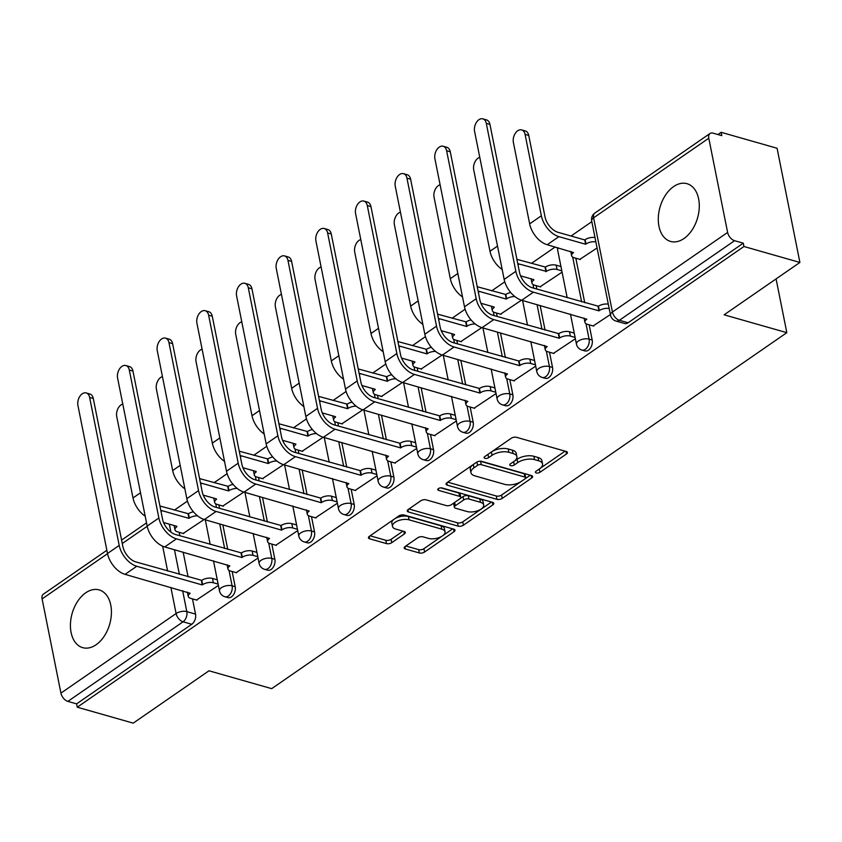 <?xml version="1.0" encoding="UTF-8"?>
<svg xmlns="http://www.w3.org/2000/svg" width="842" height="842" viewBox="0 0 842 842"><rect width="100%" height="100%" fill="white"/><g stroke="black" fill="none" stroke-linecap="round" stroke-linejoin="round"><path stroke-width="1.26" d="M536.28 472.962A2.642 1.242 168.7 0 0 539.964 472.309L566.477 453.985A3.778 1.779 168.7 0 0 567.424 452.459A3.778 1.779 168.7 0 0 566.213 451.47L516.535 437.314A3.778 1.779 168.7 0 0 511.283 438.25L484.76 456.575A2.642 1.242 168.7 0 0 484.097 457.648A2.642 1.242 168.7 0 0 484.95 458.332A2.642 1.242 168.7 0 0 488.623 457.68L492.054 455.312A12.093 5.694 168.7 0 1 508.873 452.301L513.02 453.48A12.093 5.694 168.7 0 1 516.883 456.638A12.093 5.694 168.7 0 1 513.862 461.521L510.431 463.889A2.642 1.242 168.7 0 0 509.768 464.963A2.642 1.242 168.7 0 0 510.61 465.647A2.642 1.242 168.7 0 0 514.294 464.995L517.725 462.616A12.093 5.694 168.7 0 1 534.544 459.616L538.68 460.795A12.093 5.694 168.7 0 1 542.553 463.953A12.093 5.694 168.7 0 1 539.522 468.836L536.091 471.204A2.642 1.242 168.7 0 0 535.438 472.278A2.642 1.242 168.7 0 0 536.28 472.962M683.978 238.528A30.017 19.524 -74.1 0 0 699.228 208.142A30.017 19.524 -74.1 0 0 687.009 183.693A30.017 19.524 -74.1 0 0 673.6 186.587A30.017 19.524 -74.1 0 0 658.349 216.983A30.017 19.524 -74.1 0 0 670.558 241.433A30.017 19.524 -74.1 0 0 683.978 238.528M96.114 644.751A30.017 19.524 -74.1 0 0 111.365 614.365A30.017 19.524 -74.1 0 0 99.156 589.916A30.017 19.524 -74.1 0 0 85.737 592.81A30.017 19.524 -74.1 0 0 70.486 623.206A30.017 19.524 -74.1 0 0 82.695 647.656A30.017 19.524 -74.1 0 0 96.114 644.751M405.139 546.479A3.778 1.779 168.7 0 0 404.192 548.005A3.778 1.779 168.7 0 0 405.402 548.995L419.337 552.962A3.778 1.779 168.7 0 0 424.589 552.026L454.038 531.681A3.778 1.779 168.7 0 0 454.985 530.155A3.778 1.779 168.7 0 0 453.775 529.165L404.097 515.009A3.778 1.779 168.7 0 0 398.845 515.946L369.396 536.301A3.778 1.779 168.7 0 0 368.449 537.827A3.778 1.779 168.7 0 0 369.659 538.806L386.489 543.606A3.778 1.779 168.7 0 0 391.751 542.669L404.349 533.954A3.778 1.779 168.7 0 0 405.297 532.428A3.778 1.779 168.7 0 0 404.086 531.449L395.74 529.071A10.104 4.757 168.7 0 1 392.509 526.439A10.104 4.757 168.7 0 1 397.95 520.819A10.104 4.757 168.7 0 1 409.096 519.84L441.797 529.165A10.104 4.757 168.7 0 1 445.029 531.797A10.104 4.757 168.7 0 1 439.577 537.407A10.104 4.757 168.7 0 1 428.441 538.385L422.989 536.838A3.778 1.779 168.7 0 0 417.737 537.775L405.139 546.479M727.614 232.434L708.785 138.214A7.694 4.589 55.4 0 1 710.027 133.489A7.694 4.589 55.4 0 1 713.079 133.162L721.794 135.646L721.131 132.31L777.082 148.255L799.9 262.451L724.131 314.813L786.828 332.674L271.692 688.651L208.984 670.79L133.215 723.141L77.264 707.206L743.949 246.506L743.286 243.18L734.561 240.696L619.386 320.286A7.694 5.01 105.9 0 1 615.944 321.034L624.659 323.517A7.694 5.01 105.9 0 0 628.1 322.77L619.386 320.286A7.694 4.589 55.4 0 1 612.429 312.035L727.614 232.434A7.694 4.589 55.4 0 0 734.561 240.696M799.9 262.451L743.949 246.506M496.959 499.327A3.778 1.779 168.7 0 0 502.211 498.39L531.66 478.035A3.778 1.779 168.7 0 0 532.607 476.509A3.778 1.779 168.7 0 0 531.397 475.53L481.719 461.374A3.778 1.779 168.7 0 0 476.467 462.311L447.018 482.666A3.778 1.779 168.7 0 0 446.071 484.192A3.778 1.779 168.7 0 0 447.281 485.171L496.959 499.327L496.285 496.001A3.778 1.779 168.7 0 0 501.548 495.064L520.893 481.687M492.854 504.863L463.405 525.208A3.778 1.779 168.7 0 1 458.143 526.145L408.465 511.989A3.778 1.779 168.7 0 1 407.254 511.01A3.778 1.779 168.7 0 1 408.202 509.484L420.811 500.769A3.778 1.779 168.7 0 1 426.063 499.832L446.207 505.579A3.778 1.779 168.7 0 0 451.47 504.632L459.827 498.853A3.778 1.779 168.7 0 0 460.774 497.327A3.778 1.779 168.7 0 0 459.564 496.348L438.587 490.37A2.642 1.242 168.7 0 1 437.745 489.686A2.642 1.242 168.7 0 1 439.166 488.213A2.642 1.242 168.7 0 1 442.082 487.96L492.591 502.348A3.778 1.779 168.7 0 1 493.791 503.327A3.778 1.779 168.7 0 1 492.854 504.863L492.338 502.274M179.188 532.312L179.883 535.765M183.167 552.194L188.082 576.812M192.492 598.904L195.533 614.102L186.819 611.618A7.694 5.01 105.9 0 1 183.061 621.796L67.876 701.386A7.694 4.589 -124.6 0 1 60.929 693.124L42.1 598.904A7.694 4.589 -124.6 0 1 43.352 594.178L106.86 550.289M721.131 132.31L717.91 134.541M591.821 221.667L571.055 236.023M555.173 246.99L531.386 263.43M504.779 281.817L491.717 290.837M465.11 309.225L452.049 318.255M425.442 336.632L412.391 345.662M385.783 364.049L372.722 373.069M346.115 391.456L333.053 400.476M306.446 418.863L293.395 427.883M266.788 446.271L253.726 455.301M227.119 473.688L214.057 482.708M187.45 501.095L174.399 510.115M77.264 707.206L76.601 703.87L67.876 701.386M579.833 259.357L597.083 247.969M593.136 325.938L610.387 314.55M540.164 286.764L562.077 272.155M553.478 353.356L575.381 338.747M500.506 314.171L521.503 300.194M513.809 380.763L535.712 366.154M460.837 341.589L481.834 327.601M474.141 408.17L496.054 393.561M421.168 368.996L442.166 355.008M434.483 435.577L456.385 420.968M381.51 396.403L402.508 382.426M394.814 462.995L416.716 448.386M341.841 423.81L362.839 409.833M355.145 490.402L377.058 475.793M302.173 451.228L323.17 437.24M315.476 517.809L337.389 503.2M262.515 478.635L283.512 464.647M275.818 545.216L297.721 530.607M222.846 506.042L243.843 492.065M236.149 572.634L258.062 558.014M218.857 504.905L219.541 508.358M222.825 524.787L227.75 549.405M232.16 571.497L235.202 586.695L232.108 585.811A7.694 5.01 105.9 0 1 230.434 593.789A7.694 5.01 105.9 0 1 224.909 596.736L228.003 597.609A7.694 5.01 -74.1 0 0 233.529 594.673A7.694 5.01 -74.1 0 0 235.202 586.695M258.526 477.498L259.21 480.94M262.493 497.38L267.409 521.998M271.829 544.079L274.86 559.288L271.777 558.404A7.694 5.01 105.9 0 1 270.103 566.382A7.694 5.01 105.9 0 1 264.577 569.318L267.672 570.202A7.694 5.01 -74.1 0 0 273.197 567.266A7.694 5.01 -74.1 0 0 274.86 559.288M298.184 450.091L298.878 453.533M302.162 469.962L307.077 494.58M311.487 516.672L314.529 531.881L311.435 530.997A7.694 5.01 105.9 0 1 309.761 538.975A7.694 5.01 105.9 0 1 304.246 541.911L307.341 542.795A7.694 5.01 -74.1 0 0 312.856 539.848A7.694 5.01 -74.1 0 0 314.529 531.881M337.853 422.673L338.537 426.126M341.82 442.555L346.746 467.173M351.156 489.265L354.198 504.474L351.103 503.59A7.694 5.01 105.9 0 1 349.43 511.568A7.694 5.01 105.9 0 1 343.904 514.504L346.999 515.388A7.694 5.01 -74.1 0 0 352.524 512.441A7.694 5.01 -74.1 0 0 354.198 504.474M377.521 395.266L378.205 398.719M381.489 415.148L386.404 439.766M390.825 461.858L393.867 477.056L390.772 476.183A7.694 5.01 105.9 0 1 389.099 484.15A7.694 5.01 105.9 0 1 383.573 487.097L386.667 487.981A7.694 5.01 -74.1 0 0 392.193 485.034A7.694 5.01 -74.1 0 0 393.867 477.056M417.179 367.859L417.874 371.311M421.158 387.741L426.073 412.359M430.494 434.44L433.525 449.649L430.43 448.765A7.694 5.01 105.9 0 1 428.767 456.743A7.694 5.01 105.9 0 1 423.242 459.69L426.336 460.563A7.694 5.01 -74.1 0 0 431.851 457.627A7.694 5.01 -74.1 0 0 433.525 449.649M456.848 340.452L457.543 343.894M460.827 360.334L465.742 384.941M470.152 407.033L473.193 422.242L470.099 421.358A7.694 5.01 105.9 0 1 468.426 429.336A7.694 5.01 105.9 0 1 462.9 432.272L465.994 433.156A7.694 5.01 -74.1 0 0 471.52 430.22A7.694 5.01 -74.1 0 0 473.193 422.242M496.517 313.035L497.201 316.487M500.485 332.916L505.41 357.534M509.82 379.626L512.862 394.835L509.768 393.951A7.694 5.01 105.9 0 1 508.094 401.929A7.694 5.01 105.9 0 1 502.569 404.865L505.663 405.749A7.694 5.01 -74.1 0 0 511.189 402.802A7.694 5.01 -74.1 0 0 512.862 394.835M536.175 285.627L536.87 289.08M540.154 305.509L545.069 330.127M549.489 352.219L552.52 367.417L549.426 366.544A7.694 5.01 105.9 0 1 547.763 374.511A7.694 5.01 105.9 0 1 542.237 377.458L545.332 378.342A7.694 5.01 -74.1 0 0 550.847 375.395A7.694 5.01 -74.1 0 0 552.52 367.417M575.844 258.22L584.737 302.72M589.147 324.802L592.189 340.01L589.095 339.126A7.694 5.01 105.9 0 1 587.421 347.104A7.694 5.01 105.9 0 1 581.906 350.051L584.99 350.925A7.694 5.01 -74.1 0 0 590.516 347.988A7.694 5.01 -74.1 0 0 592.189 340.01M786.828 332.674L776.082 278.913M196.481 600.041L218.394 585.432M183.177 533.449L204.174 519.472M76.601 703.87L191.776 624.28A7.694 5.01 -74.1 0 0 195.533 614.102M743.286 243.18L628.1 322.77M542.553 463.953L541.89 460.616A12.093 5.694 168.7 0 0 538.017 457.469L538.68 460.795M514.357 461.153L517.062 459.29A12.093 5.694 168.7 0 1 533.881 456.29L538.017 457.469M516.883 456.638L516.22 453.301A12.093 5.694 168.7 0 0 512.346 450.154L513.02 453.48M491.928 451.628A12.093 5.694 168.7 0 1 508.21 448.975L512.346 450.154M540.027 468.468L565.087 451.154M447.733 482.161L496.285 496.001M525.271 478.666L530.271 475.214M525.05 478.835A2.642 1.242 168.7 0 0 525.713 477.772A2.642 1.242 168.7 0 0 524.871 477.077L481.256 464.658A2.642 1.242 168.7 0 0 477.582 465.31L473.962 467.815A12.093 5.694 168.7 0 0 470.941 472.699A12.093 5.694 168.7 0 0 474.804 475.846L504.611 484.339A12.093 5.694 168.7 0 0 521.43 481.34L525.05 478.835M525.713 477.772L525.05 474.435A2.642 1.242 168.7 0 0 524.198 473.751L524.871 477.077M479.94 461.216A2.642 1.242 168.7 0 1 480.593 461.321L524.198 473.751M472.794 464.847A12.093 5.694 168.7 0 0 470.278 469.362L470.941 472.699M491.465 502.032L462.732 521.882L463.405 525.208M408.928 508.978L457.48 522.819A3.778 1.779 168.7 0 0 462.732 521.882M460.774 497.327L460.111 494.001A3.778 1.779 168.7 0 0 458.901 493.023L440.755 487.855M467.121 511.536A10.104 4.757 168.7 0 0 478.256 510.547A10.104 4.757 168.7 0 0 483.697 504.937A10.104 4.757 168.7 0 0 480.466 502.306L468.941 499.022A3.778 1.779 168.7 0 0 463.689 499.959L455.333 505.737A3.778 1.779 168.7 0 0 454.385 507.263A3.778 1.779 168.7 0 0 455.596 508.252L467.121 511.536M483.697 504.937L483.034 501.611A10.104 4.757 168.7 0 0 479.803 498.98L480.466 502.306M460.1 498.653L463.026 496.633A3.778 1.779 168.7 0 1 468.278 495.696L479.803 498.98M454.396 502.611A3.778 1.779 168.7 0 0 453.722 503.937L454.385 507.263M445.029 531.797L444.365 528.46A10.104 4.757 168.7 0 0 441.134 525.829L441.797 529.165M394.856 518.704A10.104 4.757 168.7 0 1 408.423 516.514L441.134 525.829M393.909 519.356A10.104 4.757 168.7 0 0 391.846 523.103L392.509 526.439M370.112 535.796L385.825 540.28A3.778 1.779 168.7 0 0 391.088 539.343L402.971 531.134M405.855 545.984L418.674 549.637A3.778 1.779 168.7 0 0 423.926 548.7L442.008 536.196M442.955 535.544L452.659 528.85M521.661 129.91L525.324 130.952A8.852 5.757 105.9 0 1 528.744 135.425L545.006 216.826A14.43 8.599 55.4 0 0 558.046 232.318L584.758 239.928L585.622 244.254L558.909 236.644A19.44 11.588 -124.6 0 1 541.353 215.784L525.082 134.383A8.852 5.757 -74.1 0 0 521.661 129.91A8.852 5.757 -74.1 0 0 515.315 133.299A8.852 5.757 -74.1 0 0 513.388 142.466L529.66 223.867A19.44 11.588 -124.6 0 0 547.216 244.727L573.549 252.6A7.694 3.621 168.7 0 0 571.623 255.715A7.694 3.621 168.7 0 0 574.086 257.715L580.38 259.515M584.758 239.928L585.137 239.665A7.694 3.621 -11.3 0 1 594.999 237.56M595.862 241.886A7.694 3.621 168.7 0 0 586 243.991L585.622 244.254M486.287 123.332A8.852 5.757 -74.1 0 0 482.866 118.859A8.852 5.757 -74.1 0 0 476.509 122.237A8.852 5.757 -74.1 0 0 474.593 131.415L504.158 279.397L515.851 271.313L486.287 123.332L489.939 124.374L519.514 272.355A14.43 8.599 55.4 0 0 532.554 287.848L598.441 306.246A7.694 3.621 -11.3 0 1 608.303 304.151M482.866 118.859L486.518 119.901A8.852 5.757 105.9 0 1 489.939 124.374M598.062 306.509L598.925 310.845L533.418 292.174A19.44 11.588 -124.6 0 1 515.851 271.313M609.176 308.477A7.694 3.621 168.7 0 0 599.304 310.582L598.925 310.845M593.684 326.096L587.39 324.307A7.694 3.621 168.7 0 1 584.927 322.297A7.694 3.621 168.7 0 1 586.853 319.192L521.714 300.257A19.44 11.588 -124.6 0 1 504.158 279.397M479.772 157.338A8.852 5.757 -74.1 0 0 473.73 169.874L489.991 251.274A19.44 11.588 -124.6 0 0 502.19 269.535M516.883 259.178A14.43 8.599 55.4 0 0 518.377 259.725L545.469 267.072A7.694 3.621 -11.3 0 1 556.183 265.167L557.046 269.493A7.694 3.621 168.7 0 0 546.342 271.398L519.251 264.051A19.44 11.588 -124.6 0 1 517.746 263.546M545.09 267.335L545.953 271.661M561.814 270.85L557.046 269.493M533.796 279.618L520.577 275.85M533.881 280.007A7.694 3.621 168.7 0 0 531.955 283.123A7.694 3.621 168.7 0 0 534.417 285.122L540.711 286.922M560.951 266.525L556.183 265.167M440.103 184.756A8.852 5.757 -74.1 0 0 434.062 197.281L450.323 278.691A19.44 11.588 -124.6 0 0 462.521 296.942M477.214 286.596A14.43 8.599 55.4 0 0 478.719 287.133L505.81 294.479A7.694 3.621 -11.3 0 1 510.736 292.521M505.432 294.742L506.295 299.078L479.582 291.469A19.44 11.588 -124.6 0 1 478.088 290.953M514.862 296.552A7.694 3.621 168.7 0 0 506.673 298.815L506.295 299.078M494.138 307.025L480.919 303.257M494.212 307.425A7.694 3.621 168.7 0 0 492.286 310.53A7.694 3.621 168.7 0 0 494.749 312.54L501.043 314.329M446.618 150.739A8.852 5.757 -74.1 0 0 443.197 146.266A8.852 5.757 -74.1 0 0 436.851 149.644A8.852 5.757 -74.1 0 0 434.925 158.822L464.489 306.804L476.193 298.731L446.618 150.739L450.27 151.781L479.845 299.763A14.43 8.599 55.4 0 0 492.886 315.255L558.783 333.664A7.694 3.621 -11.3 0 1 569.487 331.748L574.255 333.106M443.197 146.266L446.849 147.308A8.852 5.757 105.9 0 1 450.27 151.781M558.393 333.927L559.267 338.252L493.749 319.581A19.44 11.588 -124.6 0 1 476.193 298.731M575.118 337.432L570.35 336.074A7.694 3.621 168.7 0 0 559.646 337.989L559.267 338.252M554.015 353.503L547.721 351.714A7.694 3.621 168.7 0 1 545.258 349.704A7.694 3.621 168.7 0 1 547.184 346.599L482.056 327.664A19.44 11.588 -124.6 0 1 464.489 306.804M406.949 178.146A8.852 5.757 -74.1 0 0 403.528 173.673A8.852 5.757 -74.1 0 0 397.182 177.062A8.852 5.757 -74.1 0 0 395.256 186.229L424.831 334.221L436.524 326.138L406.949 178.146L410.612 179.188L440.177 327.18A14.43 8.599 55.4 0 0 453.217 342.662L519.114 361.071A7.694 3.621 -11.3 0 1 529.818 359.155L534.586 360.513M403.528 173.673L407.191 174.715A8.852 5.757 105.9 0 1 410.612 179.188M518.735 361.334L519.598 365.66L454.08 346.999A19.44 11.588 -124.6 0 1 436.524 326.138M535.459 364.849L530.692 363.481A7.694 3.621 168.7 0 0 519.977 365.396L519.598 365.66M514.346 380.921L508.052 379.121A7.694 3.621 168.7 0 1 505.589 377.121A7.694 3.621 168.7 0 1 507.515 374.006L442.387 355.082A19.44 11.588 -124.6 0 1 424.831 334.221M400.445 212.163A8.852 5.757 -74.1 0 0 394.393 224.698L410.664 306.099A19.44 11.588 -124.6 0 0 422.863 324.359M437.545 314.003A14.43 8.599 55.4 0 0 439.05 314.55L466.142 321.897A7.694 3.621 -11.3 0 1 471.078 319.939M465.763 322.16L466.626 326.486L439.913 318.876A19.44 11.588 -124.6 0 1 438.419 318.36M475.193 323.959A7.694 3.621 168.7 0 0 467.005 326.222L466.626 326.486M454.469 334.432L441.25 330.664M454.554 334.832A7.694 3.621 168.7 0 0 452.628 337.937A7.694 3.621 168.7 0 0 455.09 339.947L461.384 341.736M360.776 239.57A8.852 5.757 -74.1 0 0 354.724 252.105L370.996 333.506A19.44 11.588 -124.6 0 0 383.194 351.767M397.887 341.41A14.43 8.599 55.4 0 0 399.382 341.957L426.473 349.304A7.694 3.621 -11.3 0 1 431.409 347.346M426.094 349.567L426.957 353.893L400.245 346.283A19.44 11.588 -124.6 0 1 398.75 345.767M435.535 351.377A7.694 3.621 168.7 0 0 427.347 353.629L426.957 353.893M414.801 361.85L401.581 358.082M414.885 362.239A7.694 3.621 168.7 0 0 412.959 365.354A7.694 3.621 168.7 0 0 415.422 367.354L421.716 369.154M321.107 266.977A8.852 5.757 -74.1 0 0 315.066 279.512L331.327 360.913A19.44 11.588 -124.6 0 0 343.525 379.174M358.218 368.817A14.43 8.599 55.4 0 0 359.723 369.364L386.815 376.711A7.694 3.621 -11.3 0 1 391.74 374.753M386.425 376.974L387.299 381.3L360.587 373.69A19.44 11.588 -124.6 0 1 359.092 373.185M395.866 378.784A7.694 3.621 168.7 0 0 387.678 381.037L387.299 381.3M375.143 389.257L361.923 385.489M375.216 389.646A7.694 3.621 168.7 0 0 373.29 392.761A7.694 3.621 168.7 0 0 375.753 394.761L382.047 396.561M367.291 205.553A8.852 5.757 -74.1 0 0 363.87 201.08A8.852 5.757 -74.1 0 0 357.513 204.469A8.852 5.757 -74.1 0 0 355.598 213.636L385.162 361.628L396.856 353.545L367.291 205.553L370.943 206.595L400.518 354.587A14.43 8.599 55.4 0 0 413.559 370.08L479.445 388.478A7.694 3.621 -11.3 0 1 490.16 386.562L494.928 387.93M363.87 201.08L367.522 202.122A8.852 5.757 105.9 0 1 370.943 206.595M479.066 388.741L479.929 393.067L414.422 374.406A19.44 11.588 -124.6 0 1 396.856 353.545M495.791 392.256L491.023 390.898A7.694 3.621 168.7 0 0 480.308 392.804L479.929 393.067M474.688 408.328L468.394 406.528A7.694 3.621 168.7 0 1 465.931 404.528A7.694 3.621 168.7 0 1 467.857 401.413L402.718 382.489A19.44 11.588 -124.6 0 1 385.162 361.628M327.622 232.971A8.852 5.757 -74.1 0 0 324.202 228.498A8.852 5.757 -74.1 0 0 317.844 231.876A8.852 5.757 -74.1 0 0 315.929 241.044L345.494 389.036L357.197 380.952L327.622 232.971L331.274 234.002L360.85 381.994A14.43 8.599 55.4 0 0 373.89 397.487L439.787 415.885A7.694 3.621 -11.3 0 1 450.491 413.98L455.259 415.338M324.202 228.498L327.854 229.54A8.852 5.757 105.9 0 1 331.274 234.002M439.398 416.148L440.271 420.484L374.753 401.813A19.44 11.588 -124.6 0 1 357.197 380.952M456.122 419.663L451.354 418.306A7.694 3.621 168.7 0 0 440.65 420.221L440.271 420.484M435.019 435.735L428.725 433.946A7.694 3.621 168.7 0 1 426.262 431.935A7.694 3.621 168.7 0 1 428.189 428.831L363.06 409.896A19.44 11.588 -124.6 0 1 345.494 389.036M287.953 260.378A8.852 5.757 -74.1 0 0 284.533 255.905A8.852 5.757 -74.1 0 0 278.186 259.283A8.852 5.757 -74.1 0 0 276.26 268.461L305.835 416.443L317.529 408.359L287.953 260.378L291.616 261.42L321.181 409.401A14.43 8.599 55.4 0 0 334.221 424.894L400.118 443.302A7.694 3.621 -11.3 0 1 410.822 441.387L415.59 442.745M284.533 255.905L288.196 256.947A8.852 5.757 105.9 0 1 291.616 261.42M399.74 443.566L400.603 447.891L335.084 429.22A19.44 11.588 -124.6 0 1 317.529 408.359M416.453 447.07L411.696 445.713A7.694 3.621 168.7 0 0 400.981 447.628L400.603 447.891M395.351 463.142L389.057 461.353A7.694 3.621 168.7 0 1 386.594 459.343A7.694 3.621 168.7 0 1 388.52 456.238L323.391 437.303A19.44 11.588 -124.6 0 1 305.835 416.443M281.438 294.395A8.852 5.757 -74.1 0 0 275.397 306.92L291.669 388.32A19.44 11.588 -124.6 0 0 303.867 406.581M318.55 396.224A14.43 8.599 55.4 0 0 320.055 396.771L347.146 404.118A7.694 3.621 -11.3 0 1 352.082 402.16M346.767 404.381L347.63 408.717L320.918 401.097A19.44 11.588 -124.6 0 1 319.423 400.592M356.198 406.191A7.694 3.621 168.7 0 0 348.009 408.454L347.63 408.717M335.474 416.664L322.254 412.896M335.548 417.064A7.694 3.621 168.7 0 0 333.632 420.169A7.694 3.621 168.7 0 0 336.095 422.179L342.378 423.968M248.295 287.785A8.852 5.757 -74.1 0 0 244.875 283.312A8.852 5.757 -74.1 0 0 238.518 286.69A8.852 5.757 -74.1 0 0 236.591 295.868L266.167 443.86L277.86 435.777L248.295 287.785L251.947 288.827L281.523 436.819A14.43 8.599 55.4 0 0 294.553 452.301L360.45 470.71A7.694 3.621 -11.3 0 1 371.164 468.794L375.932 470.152M244.875 283.312L248.527 284.354A8.852 5.757 105.9 0 1 251.947 288.827M360.071 470.973L360.934 475.298L295.426 456.638A19.44 11.588 -124.6 0 1 277.86 435.777M376.795 474.478L372.027 473.12A7.694 3.621 168.7 0 0 361.313 475.035L360.934 475.298M355.692 490.56L349.398 488.76A7.694 3.621 168.7 0 1 346.936 486.76A7.694 3.621 168.7 0 1 348.862 483.645L283.722 464.71A19.44 11.588 -124.6 0 1 266.167 443.86M241.78 321.802A8.852 5.757 -74.1 0 0 235.728 334.337L252 415.738A19.44 11.588 -124.6 0 0 264.199 433.998M278.881 423.642A14.43 8.599 55.4 0 0 280.386 424.179L307.477 431.536A7.694 3.621 -11.3 0 1 312.414 429.578M307.098 431.799L307.962 436.124L281.249 428.515A19.44 11.588 -124.6 0 1 279.755 427.999M316.539 433.598A7.694 3.621 168.7 0 0 308.351 435.861L307.962 436.124M295.805 444.071L282.586 440.303M295.889 444.471A7.694 3.621 168.7 0 0 293.963 447.576A7.694 3.621 168.7 0 0 296.426 449.586L302.72 451.375M208.627 315.192A8.852 5.757 -74.1 0 0 205.206 310.719A8.852 5.757 -74.1 0 0 198.849 314.108A8.852 5.757 -74.1 0 0 196.933 323.275L226.498 471.267L238.202 463.184L208.627 315.192L212.279 316.234L241.854 464.226A14.43 8.599 55.4 0 0 254.894 479.719L320.791 498.117A7.694 3.621 -11.3 0 1 331.495 496.201L336.263 497.559M205.206 310.719L208.858 311.761A8.852 5.757 105.9 0 1 212.279 316.234M320.402 498.38L321.265 502.706L255.757 484.045A19.44 11.588 -124.6 0 1 238.202 463.184M337.126 501.895L332.358 500.537A7.694 3.621 168.7 0 0 321.655 502.442L321.265 502.706M316.024 517.967L309.73 516.167A7.694 3.621 168.7 0 1 307.267 514.167A7.694 3.621 168.7 0 1 309.193 511.052L244.064 492.128A19.44 11.588 -124.6 0 1 226.498 471.267M202.112 349.209A8.852 5.757 -74.1 0 0 196.07 361.744L212.331 443.145A19.44 11.588 -124.6 0 0 224.53 461.405M239.223 451.049A14.43 8.599 55.4 0 0 240.728 451.596L267.819 458.943A7.694 3.621 -11.3 0 1 272.745 456.985M267.43 459.206L268.303 463.532L241.591 455.922A19.44 11.588 -124.6 0 1 240.096 455.406M276.871 461.016A7.694 3.621 168.7 0 0 268.682 463.268L268.303 463.532M256.147 471.478L242.917 467.72M256.221 471.878A7.694 3.621 168.7 0 0 254.295 474.993A7.694 3.621 168.7 0 0 256.757 476.993L263.051 478.782M168.958 342.599A8.852 5.757 -74.1 0 0 165.537 338.137A8.852 5.757 -74.1 0 0 159.191 341.515A8.852 5.757 -74.1 0 0 157.265 350.682L186.84 498.675L198.533 490.591L168.958 342.599L172.621 343.641L202.185 491.633A14.43 8.599 55.4 0 0 215.226 507.126L281.123 525.524A7.694 3.621 -11.3 0 1 291.827 523.619L296.594 524.976M165.537 338.137L169.189 339.168A8.852 5.757 105.9 0 1 172.621 343.641M280.744 525.787L281.607 530.123L216.089 511.452A19.44 11.588 -124.6 0 1 198.533 490.591M297.458 529.302L292.69 527.945A7.694 3.621 168.7 0 0 281.986 529.85L281.607 530.123M276.355 545.374L270.061 543.585A7.694 3.621 168.7 0 1 267.598 541.574A7.694 3.621 168.7 0 1 269.524 538.459L204.395 519.535A19.44 11.588 -124.6 0 1 186.84 498.675M162.443 376.616A8.852 5.757 -74.1 0 0 156.401 389.151L172.663 470.552A19.44 11.588 -124.6 0 0 184.861 488.813M199.554 478.456A14.43 8.599 55.4 0 0 201.059 479.003L228.15 486.35A7.694 3.621 -11.3 0 1 233.087 484.392M227.772 486.613L228.635 490.939L201.922 483.329A19.44 11.588 -124.6 0 1 200.428 482.813M237.202 488.423A7.694 3.621 168.7 0 0 229.013 490.675L228.635 490.939M216.478 498.896L203.259 495.128M216.552 499.285A7.694 3.621 168.7 0 0 214.626 502.4A7.694 3.621 168.7 0 0 217.099 504.4L223.383 506.2M129.3 370.017A8.852 5.757 -74.1 0 0 125.879 365.544A8.852 5.757 -74.1 0 0 119.522 368.922A8.852 5.757 -74.1 0 0 117.596 378.1L147.171 526.082L158.864 517.998L129.3 370.017L132.952 371.059L162.527 519.04A14.43 8.599 55.4 0 0 175.557 534.533L241.454 552.941A7.694 3.621 -11.3 0 1 252.168 551.026L256.936 552.384M125.879 365.544L129.531 366.586A8.852 5.757 105.9 0 1 132.952 371.059M241.075 553.205L241.938 557.53L176.431 538.859A19.44 11.588 -124.6 0 1 158.864 517.998M257.799 556.709L253.032 555.352A7.694 3.621 168.7 0 0 242.317 557.267L241.938 557.53M236.697 572.781L230.403 570.992A7.694 3.621 168.7 0 1 227.94 568.981A7.694 3.621 168.7 0 1 229.866 565.877L164.727 546.942A19.44 11.588 -124.6 0 1 147.171 526.082M122.785 404.034A8.852 5.757 -74.1 0 0 116.733 416.558L133.004 497.959A19.44 11.588 -124.6 0 0 145.203 516.22M159.885 505.863A14.43 8.599 55.4 0 0 161.39 506.41L188.482 513.757A7.694 3.621 -11.3 0 1 193.418 511.799M188.103 514.02L188.966 518.346L162.253 510.736A19.44 11.588 -124.6 0 1 160.759 510.231M197.544 515.83A7.694 3.621 168.7 0 0 189.345 518.083L188.966 518.346M176.809 526.303L163.59 522.535M176.894 526.692A7.694 3.621 168.7 0 0 174.968 529.807A7.694 3.621 168.7 0 0 177.43 531.818L183.724 533.607M89.631 397.424A8.852 5.757 -74.1 0 0 86.21 392.951A8.852 5.757 -74.1 0 0 79.853 396.329A8.852 5.757 -74.1 0 0 77.938 405.507L107.502 553.489L119.206 545.416L89.631 397.424L93.283 398.466L122.858 546.458A14.43 8.599 55.4 0 0 135.899 561.94L201.785 580.348A7.694 3.621 -11.3 0 1 212.5 578.433L217.268 579.791M86.21 392.951L89.862 393.993A8.852 5.757 105.9 0 1 93.283 398.466M201.406 580.612L202.269 584.937L136.762 566.266A19.44 11.588 -124.6 0 1 119.206 545.416M218.131 584.116L213.363 582.759A7.694 3.621 168.7 0 0 202.659 584.674L202.269 584.937M197.028 600.188L190.734 598.399A7.694 3.621 168.7 0 1 188.271 596.399A7.694 3.621 168.7 0 1 190.197 593.284L125.069 574.349A19.44 11.588 -124.6 0 1 107.502 553.489M539.301 468.994L539.964 472.309M487.96 454.364L488.623 457.68M513.631 461.679L514.294 464.995M169.347 524.177L170.937 532.144M174.452 549.71L179.367 574.328M182.651 590.758L186.819 611.618A7.694 3.621 -11.3 0 0 176.104 613.534L170.884 587.411M167.611 570.981L162.653 546.184M147.213 526.271L122.269 543.511M107.544 553.689L42.1 598.904M60.929 693.124L176.104 613.534A7.694 4.589 55.4 0 0 183.061 621.796L191.776 624.28M708.785 138.214L593.599 217.815L612.429 312.035A7.694 3.621 168.7 0 0 610.503 315.14A7.694 7.694 0 0 0 615.944 321.034M215.72 503.811L216.457 507.473M219.741 523.903L224.656 548.521M229.024 570.402L232.108 585.811A7.694 3.621 -11.3 0 0 221.393 587.727A7.694 3.621 -11.3 0 0 219.478 590.842A7.694 7.694 0 0 0 224.909 596.736M255.389 476.404L256.115 480.066M259.399 496.496L264.325 521.114M268.693 542.995L271.777 558.404A7.694 3.621 -11.3 0 0 261.062 560.319A7.694 3.621 -11.3 0 0 259.136 563.424A7.694 7.694 0 0 0 264.577 569.318M295.047 448.997L295.784 452.649M299.068 469.089L303.983 493.707M308.361 515.578L311.435 530.997A7.694 3.621 -11.3 0 0 300.731 532.912A7.694 3.621 -11.3 0 0 298.805 536.017A7.694 7.694 0 0 0 304.246 541.911M334.716 421.589L335.453 425.242M338.737 441.671L343.652 466.289M348.02 488.171L351.103 503.59A7.694 3.621 -11.3 0 0 340.4 505.495A7.694 3.621 -11.3 0 0 338.473 508.61A7.694 7.694 0 0 0 343.904 514.504M374.385 394.172L375.111 397.834M378.395 414.264L383.32 438.882M387.688 460.763L390.772 476.183A7.694 3.621 -11.3 0 0 380.058 478.088A7.694 3.621 -11.3 0 0 378.132 481.203A7.694 7.694 0 0 0 383.573 487.097M414.053 366.765L414.78 370.427M418.064 386.857L422.979 411.475M427.357 433.356L430.43 448.765A7.694 3.621 -11.3 0 0 419.726 450.68A7.694 3.621 -11.3 0 0 417.8 453.785A7.694 7.694 0 0 0 423.242 459.69M453.712 339.358L454.448 343.02M457.732 359.45L462.647 384.068M467.015 405.939L470.099 421.358A7.694 3.621 -11.3 0 0 459.395 423.273A7.694 3.621 -11.3 0 0 457.469 426.378A7.694 7.694 0 0 0 462.9 432.272M493.38 311.95L494.107 315.603M497.39 332.043L502.316 356.65M506.684 378.532L509.768 393.951A7.694 3.621 -11.3 0 0 499.053 395.856A7.694 3.621 -11.3 0 0 497.127 398.971A7.694 7.694 0 0 0 502.569 404.865M533.049 284.533L533.775 288.196M537.059 304.625L541.974 329.243M546.353 351.125L549.426 366.544A7.694 3.621 -11.3 0 0 538.722 368.449A7.694 3.621 -11.3 0 0 536.796 371.564A7.694 7.694 0 0 0 542.237 377.458M572.707 257.126L581.643 301.836M586.011 323.717L589.095 339.126A7.694 3.621 -11.3 0 0 578.391 341.042A7.694 3.621 -11.3 0 0 576.465 344.157A7.694 7.694 0 0 0 581.906 350.051M567.182 297.71L557.636 249.937A7.694 3.621 -11.3 0 1 558.341 247.895M591.673 220.92A7.694 3.621 168.7 0 1 593.599 217.815A7.694 4.589 -124.6 0 1 594.852 213.079A7.694 7.694 0 0 0 591.673 220.92L610.503 315.14M533.881 456.29L534.544 459.616M517.062 459.29L517.725 462.616M508.21 448.975L508.873 452.301M491.391 451.996L492.054 455.312M565.961 451.396L566.477 453.985M446.807 482.813L447.281 485.171M531.144 475.456L531.66 478.035M501.548 495.064L502.211 498.39M480.593 461.321L481.256 464.658M476.93 462.026L477.582 465.31M473.299 464.5L473.962 467.815M457.48 522.819L458.143 526.145M407.991 509.631L408.465 511.989M458.901 493.023L459.564 496.348M438.261 488.718L438.587 490.37M468.278 495.696L468.941 499.022M463.026 496.633L463.689 499.959M454.669 502.421L455.333 505.737M408.423 516.514L409.096 519.84M403.834 531.376L404.349 533.954M391.088 539.343L391.751 542.669M385.825 540.28L386.489 543.606M369.185 536.449L369.659 538.806M453.522 529.092L454.038 531.681M423.926 548.7L424.589 552.026M418.674 549.637L419.337 552.962M404.928 546.637L405.402 548.995M528.744 135.425L525.082 134.383M585.137 239.665L586 243.991M558.909 236.644L547.216 244.727M541.353 215.784L529.66 223.867M599.304 310.582L598.441 306.246M521.714 300.257L533.418 292.174M545.469 267.072L546.342 271.398M519.251 264.051L518.019 264.904M497.506 246.085L489.991 251.274M505.81 294.479L506.673 298.815M479.582 291.469L478.351 292.311M457.837 273.492L450.323 278.691M559.646 337.989L558.783 333.664M482.056 327.664L493.749 319.581M570.35 336.074L569.487 331.748M519.977 365.396L519.114 361.071M442.387 355.082L454.08 346.999M530.692 363.481L529.818 359.155M466.142 321.897L467.005 326.222M439.913 318.876L438.693 319.718M418.169 300.91L410.664 306.099M426.473 349.304L427.347 353.629M400.245 346.283L399.024 347.125M378.511 328.317L370.996 333.506M386.815 376.711L387.678 381.037M360.587 373.69L359.355 374.543M338.842 355.724L331.327 360.913M480.308 392.804L479.445 388.478M402.718 382.489L414.422 374.406M491.023 390.898L490.16 386.562M440.65 420.221L439.787 415.885M363.06 409.896L374.753 401.813M451.354 418.306L450.491 413.98M400.981 447.628L400.118 443.302M323.391 437.303L335.084 429.22M411.696 445.713L410.822 441.387M347.146 404.118L348.009 408.454M320.918 401.097L319.697 401.95M299.173 383.131L291.669 388.32M361.313 475.035L360.45 470.71M283.722 464.71L295.426 456.638M372.027 473.12L371.164 468.794M307.477 431.536L308.351 435.861M281.249 428.515L280.028 429.357M259.515 410.538L252 415.738M321.655 502.442L320.791 498.117M244.064 492.128L255.757 484.045M332.358 500.537L331.495 496.201M267.819 458.943L268.682 463.268M241.591 455.922L240.359 456.764M219.846 437.956L212.331 443.145M281.986 529.85L281.123 525.524M204.395 519.535L216.089 511.452M292.69 527.945L291.827 523.619M228.15 486.35L229.013 490.675M201.922 483.329L200.701 484.182M180.177 465.363L172.663 470.552M242.317 557.267L241.454 552.941M164.727 546.942L176.431 538.859M253.032 555.352L252.168 551.026M188.482 513.757L189.345 518.083M162.253 510.736L161.032 511.589M140.519 492.77L133.004 497.959M202.659 584.674L201.785 580.348M125.069 574.349L136.762 566.266M213.363 582.759L212.5 578.433M576.465 344.157L570.466 314.15M557.52 247.664A7.694 7.694 0 0 0 557.636 249.937M536.796 371.564L530.797 341.557M527.513 325.128L522.598 300.51M497.127 398.971L491.139 368.964M487.855 352.535L482.929 327.917M457.469 426.378L451.47 396.372M448.186 379.942L443.271 355.324M417.8 453.785L411.801 423.789M408.517 407.349L403.602 382.742M378.132 481.203L372.143 451.196M368.859 434.767L363.933 410.149M338.473 508.61L332.474 478.603M329.19 462.174L324.275 437.556M298.805 536.017L292.805 506.01M289.522 489.581L284.607 464.963M259.136 563.424L253.147 533.428M249.864 516.988L244.938 492.37M219.478 590.842L213.479 560.835M210.195 544.406L205.28 519.788M146.529 522.871L121.585 540.111M710.027 133.489L594.852 213.079M570.771 251.442L571.623 255.715M584.927 322.297L584.074 318.023M531.102 278.849L531.955 283.123M491.433 306.256L492.286 310.53M545.258 349.704L544.406 345.43M505.589 377.121L504.737 372.848M451.765 333.664L452.628 337.937M412.106 361.071L412.959 365.354M372.438 388.488L373.29 392.761M465.931 404.528L465.079 400.255M426.262 431.935L425.41 427.662M386.594 459.343L385.741 455.069M332.769 415.895L333.632 420.169M346.936 486.76L346.083 482.477M293.111 443.302L293.963 447.576M307.267 514.167L306.414 509.894M253.442 470.71L254.295 474.993M267.598 541.574L266.746 537.301M213.773 498.127L214.626 502.4M227.94 568.981L227.077 564.708M174.115 525.534L174.968 529.807M188.271 596.399L187.419 592.115"/></g></svg>
